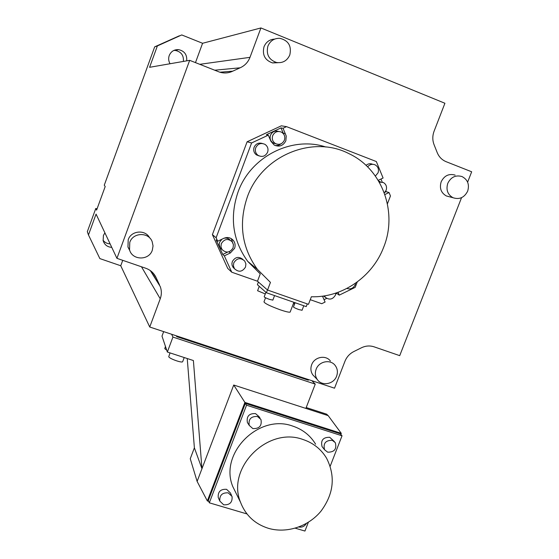 <?xml version="1.0" encoding="UTF-8"?>
<svg xmlns="http://www.w3.org/2000/svg" width="559" height="559" viewBox="0 0 559 559"><rect width="100%" height="100%" fill="white"/><g stroke="black" fill="none" stroke-linecap="round" stroke-linejoin="round"><path stroke-width="0.84" d="M246.994 513.945L209.325 502.82L208.332 500.452L245.338 403.374L340.312 433.833L342.031 435.796L330.194 466.192M308.351 522.295L304.941 531.05L295.257 528.192M208.71 501.346L207.347 500.941L244.898 402.41L341.276 433.344L328.175 415.637L305.871 408.412L315.248 384.117L172.934 337.07L171.648 334.268M340.85 434.448L341.276 433.344M197.124 481.418L190.256 458.729L194.385 447.815L201.953 468.715L197.124 481.418L207.347 500.941M244.898 402.41L233.725 385.025L305.871 408.412M163.668 331.627L161.991 336.12L167.344 352.023L193.393 360.541L201.953 468.715L233.725 385.025M167.344 352.023L172.934 337.07M328.175 415.637L326.61 414.156L306.206 407.539M311.824 380.679L315.248 384.117M176.295 335.805L176.777 336.658L308.358 380.204L308.589 379.61M187.237 358.529L194.385 447.815M165.457 346.412L164.765 348.648L166.722 350.193M170.02 352.904L168.741 356.733C169.398 358.717 182.115 363.231 182.667 361.68L182.716 361.554M176.777 336.658L177.007 336.036M461.552 197.669L399.72 355.65L374.055 346.818C369.695 345.406 365.369 345.79 361.065 347.964L354.21 351.359C349.871 353.477 346.783 356.782 344.952 361.275L334.527 388.198L149.742 327.015L120.744 265.756L99.858 258.593L88.469 234.941L87.323 231.699L95.785 208.465L97.035 208.905M150.832 270.961L160.258 286.585C161.712 290.624 161.705 294.691 160.237 298.779L149.742 327.015M159.518 284.887L156.143 277.718C154.046 273.169 150.609 270.018 145.829 268.278L116.929 258.335L189.669 60.337L149.588 67.304L157.379 45.936L181.738 34.938L202.582 43.281L260.92 27.95L249.992 57.339C248.084 62.217 244.793 65.703 240.125 67.8L214.635 70.203M240.125 67.8L232.733 71.182C228.442 73.208 224.019 73.508 219.477 72.083L189.669 60.337M467.624 182.157L471.677 171.788L446.11 161.684C441.834 159.895 438.815 156.744 437.061 152.223L434.217 145.067C432.393 140.561 432.345 135.949 434.077 131.239L444.915 103.261L260.92 27.95M274.623 39.095C269.592 39.416 266.049 41.974 264.002 46.774C262.094 54.901 264.945 60.288 272.547 62.929L277.9 62.706M149.644 237.875C145.389 229.281 131.155 230.483 128.207 239.741L127.962 247.05L129.884 250.788M330.411 361.03C325.785 354.63 314.354 356.88 311.656 364.768C310.371 368.416 310.741 371.777 312.781 374.837L314.808 376.941M455.124 175.1C448.919 173.388 444.265 175.631 441.163 181.815C439.304 188.152 441.03 192.869 446.348 195.957L449.541 196.803M281.324 125.817L247.106 141.783L251.599 142.95L268.292 135.159L266.329 134.754L280.96 127.92L283.043 128.27L286.529 126.641L281.324 125.817M267.544 290.037L270.444 282.4L257.406 269.361C241.761 247.602 238.407 223.453 247.344 196.936C261.647 155.87 312.446 134.649 348.886 153.613C382.412 169.181 397.889 212.357 383.677 247.211C372.532 276.88 342.213 297.8 311.37 296.759L308.477 304.32L267.544 290.037L257.489 281.219L231.747 272.205L227.723 268.397L212.392 234.633L247.106 141.783M122.742 260.333L120.744 265.756M116.929 258.335L96.064 214.097L88.469 234.941M104.91 232.844L103.429 235.437L103.135 240.573C104.449 244.765 107.321 247.029 111.758 247.371M179.383 35.783L154.682 46.851L104.267 185.197L105.197 186.531L96.595 210.114L95.785 208.465M173.842 50.429L175.358 50.45C181.179 51.735 183.848 55.397 183.373 61.427M110.109 243.878C107.174 243.752 104.826 242.536 103.066 240.23M202.582 43.281L195.468 62.629M186.692 60.847C187.188 54.684 184.456 50.939 178.51 49.618C174.108 49.465 171.012 51.435 169.23 55.53C168.266 58.381 168.538 61.12 170.055 63.747M157.379 45.936L154.682 46.851M289.8 54.964C287.137 60.77 282.735 63.293 276.593 62.517C268.865 59.827 265.972 54.349 267.908 46.083C270.263 40.744 274.252 38.159 279.884 38.319C288.444 40.486 291.749 46.034 289.8 54.964M152.307 250.215C148.987 260.739 132.176 260.473 129.534 249.782L129.779 242.361C132.958 232.32 148.708 231.887 152.174 241.677L153.04 245.925L152.307 250.215M336.623 376.123C333.814 384.319 321.774 386.451 317.274 379.505C315.199 376.396 314.822 372.986 316.135 369.282C318.882 361.268 330.481 358.969 335.176 365.467C337.517 368.654 337.999 372.203 336.623 376.123M467.673 191.122C464.354 197.607 459.463 199.808 453.014 197.725C447.612 194.595 445.865 189.801 447.766 183.359C450.917 177.07 455.641 174.799 461.944 176.532C467.701 179.551 469.616 184.414 467.673 191.122M251.599 142.95L216.123 237.757L217.703 241.229L222.943 238.735C226.968 236.681 230.476 237.282 233.459 240.538C235.178 242.906 235.549 245.506 234.584 248.336L230.343 252.968L224.327 255.847L222.755 254.436L216.172 239.937L217.703 241.229M268.292 135.159L270.954 141.329L274.217 145.067C279.325 147.262 283.196 145.822 285.852 140.763L286.243 136.075L283.043 128.27M378.226 180.34L383.09 178.014L376.326 161.544L286.529 126.641M384.885 194.532L389.05 192.534L390.455 195.95L387.422 203.811M338.048 292.336L339.257 295.138L355.168 287.361L357.243 281.981M322.473 296.158L325.093 302.063L321.732 303.705L310.252 299.687M325.897 147.031C291.917 135.648 250.537 156.583 238.022 192.079C229.49 217.437 232.733 240.545 247.742 261.402L260.256 273.91L257.489 281.219M231.747 272.205L224.327 255.847M262.402 143.488C258.656 142.405 255.889 143.663 254.114 147.255C253.171 150.343 253.933 152.873 256.385 154.85L258.95 155.877M242.948 259.453C238.742 256.183 235.192 256.888 232.313 261.584L231.901 263.701L232.223 265.811L234.654 268.949M372.594 164.262C370.247 163.291 368.06 163.661 366.04 165.373M212.392 234.633L216.123 237.757M231.216 238.574L233.431 244.73M227.688 252.074L222.755 254.436M221.944 239.21L219.596 242.243L219.198 244.8L220.057 247.644L222.196 249.761M230.196 240.132C228.379 238.225 226.171 237.638 223.593 238.372M233.075 247.875C229.91 252.808 226.22 253.346 222 249.503L220.938 246.701L221.308 243.689C224.348 238.854 227.988 238.232 232.223 241.837L233.431 244.723L233.075 247.875M339.257 295.138L336.791 293.447L335.805 293.922M326.708 298.373L324.052 299.666M336.539 292.867L336.791 293.447M323.444 296.025L324.506 296.689M335.917 293.077L335.498 294.998C332.822 299.449 329.475 300.246 325.457 297.381L324.43 295.879M385.85 190.919L386.157 191.667L389.05 192.534M380.965 179.034L382.223 182.087M386.157 191.667L384.969 192.24M380.239 181.661L378.709 181.144M379.268 182.108L383.376 182.527C386.22 184.316 387.135 186.902 386.129 190.298L384.306 192.904M267.461 289.96L266.405 292.741L306.234 306.605L307.268 303.893M266.405 292.741L257.385 284.685L258.391 282.016M293.328 303.768L294.397 303.823M259.243 286.348L257.587 290.729L265.28 293.957M265.909 292.301L264.204 296.808C264.393 297.297 266.161 298.164 269.515 299.393L272.848 300.106M295.075 302.719L293.461 306.94C293.664 307.443 295.466 308.316 298.862 309.574L302.056 310.252M265.532 297.758L263.988 301.825C264.554 303.376 269.976 306.039 280.248 309.819C285.928 311.733 289.234 312.488 290.156 312.076L290.233 311.88M280.96 127.92L283.637 134.048M281.631 143.495L278.71 145.249L275.363 145.626M278.585 131.449C274.923 130.436 272.226 131.693 270.5 135.208C269.536 138.506 270.423 141.113 273.162 143.02L275.957 143.838M283.238 133.231L285.335 133.622M284.398 140.169C282.351 144.089 279.339 145.214 275.384 143.544C272.61 141.616 271.716 138.988 272.694 135.655C274.644 131.854 277.557 130.68 281.436 132.127C284.412 134.006 285.397 136.689 284.398 140.169M255.756 147.716C257.895 143.677 260.983 142.573 265.036 144.39C267.726 146.353 268.579 148.967 267.607 152.23C265.357 156.387 262.171 157.428 258.048 155.36C255.575 153.376 254.813 150.825 255.756 147.716M233.781 262.884C236.848 258.027 240.503 257.406 244.723 261.032L245.904 263.904L245.541 267.027C242.354 271.974 238.658 272.519 234.452 268.669L233.403 265.881L233.781 262.884M355.559 283.203L355.161 284.79C353.316 288.388 350.563 289.604 346.894 288.451M367.626 166.896C369.709 164.416 372.196 163.724 375.082 164.828C378.094 166.61 379.093 169.272 378.059 172.808L375.396 176.05M342.031 435.796L246.54 405.198L209.325 502.82M260.054 418.16L258.992 416.581L255.519 413.604C249.118 413.304 246.4 416.252 247.378 422.457L248.203 423.771M334.359 441.526L329.719 437.285C323.102 437.194 320.545 440.31 322.068 446.62L322.948 447.731M231.524 495.344L230.343 492.877L226.577 489.328C220.602 488.964 217.814 491.682 218.213 497.482L218.695 498.558M315.611 444.195C310.322 435.447 302.692 429.417 292.727 426.098C258.74 413.394 218.918 453.426 232.782 486.547L236.737 494.575M245.338 403.374L246.54 405.198M252.836 428.578L249.244 425.42C248.266 419.166 251.005 416.189 257.454 416.49L260.955 419.488C262.087 425.797 259.383 428.83 252.836 428.578M327.665 452.182L324.548 449.743C323.025 443.378 325.597 440.24 332.27 440.324L335.295 442.644C336.958 449.038 334.415 452.217 327.665 452.182M306.353 523.49C304.557 526.403 302.035 527.584 298.792 527.018M223.684 504.812L219.82 501.095C219.414 495.246 222.223 492.5 228.247 492.863L232.048 496.441C232.579 502.338 229.784 505.126 223.684 504.812M268.467 528.339C254.953 524.069 245.646 515.391 240.538 502.303C226.178 468.002 267.586 426.349 302.824 439.444C313.159 442.861 321.062 449.094 326.533 458.149C335.686 476.198 333.807 493.911 320.894 511.275C308.268 526.571 286.676 533.677 268.467 528.339M160.237 298.779L141.483 266.783M199.745 64.32L249.992 57.339M232.733 71.182L219.897 72.216M153.439 273.428L156.143 277.718M228.98 251.802L230.343 252.968M184.218 357.543L182.667 361.68M160.258 286.585L150.294 270.563M178.51 49.618L175.358 50.45M276.593 62.517L272.547 62.929M129.534 249.782L127.962 247.05M317.274 379.505L312.781 374.837M453.014 197.725L446.348 195.957M231.803 239.252L233.459 240.538M220.288 248L222 249.503M257.406 269.361L247.742 261.402M323.57 296.011L325.457 297.381M294.845 302.643L294.376 303.872M274.574 295.585L272.827 300.169M303.782 305.752L302.035 310.315M293.887 302.307L290.156 312.076M273.162 143.02L275.384 143.544M256.385 154.85L258.048 155.36M232.984 267.328L234.452 268.669M247.378 422.457L249.244 425.42M322.068 446.62L324.548 449.743M218.213 497.482L219.82 501.095M232.782 486.547L240.538 502.303"/></g></svg>
